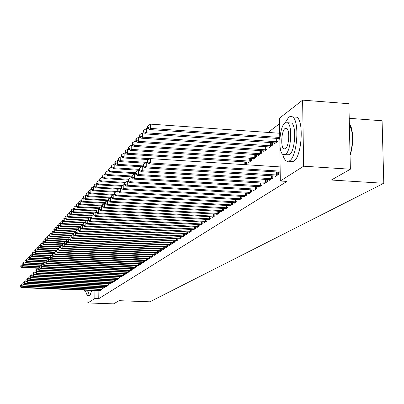 <?xml version="1.0" encoding="UTF-8"?>
<svg xmlns="http://www.w3.org/2000/svg" width="404" height="404" viewBox="0 0 404 404"><rect width="100%" height="100%" fill="white"/><g stroke="black" fill="none" stroke-linecap="round" stroke-linejoin="round"><path stroke-width="0.61" d="M279.603 123.649L268.16 132.436M279.8 140.254L279.533 118.155L302.611 100.131L303.636 166.206L280.295 180.997L279.856 144.804M303.636 166.206L350.369 169.215L348.894 103.722L302.611 100.131M349.223 118.316L382.083 120.766L383.8 183.28L149.854 301.803L119.14 300.682L113.534 303.869L87.855 302.944L87.976 295.506M274.659 142.804L274.664 143.587L278.053 141.117L278.018 138.481M275.033 175.962L275.043 176.664L278.447 174.447L278.417 172.079M263.756 150.803L263.761 151.545L266.973 149.202L266.948 146.708M264.07 183.143L264.075 183.815L267.307 181.709L267.281 179.467M253.399 158.408L253.404 159.11L256.454 156.883L256.434 154.515M253.651 189.966L253.656 190.602L256.727 188.602L256.712 186.476M246.44 161.938L246.455 164.186L245.733 164.711M243.748 196.455L243.753 197.056L246.672 195.152L246.657 193.137M234.32 202.631L234.325 203.202L237.103 201.389L237.092 199.47M225.331 208.514L225.331 209.06L227.987 207.333L227.977 205.51M217.433 214.211L216.751 214.135L216.751 214.65L219.286 213.004L219.281 211.262M208.555 219.498L208.555 219.993L210.979 218.418L210.974 216.761M200.717 224.629L200.717 225.104L203.035 223.594L203.035 222.008M193.218 229.538L193.213 229.992L195.43 228.548L195.435 227.033M186.027 234.244L186.027 234.679L188.153 233.29L188.153 231.846M179.134 238.754L179.134 239.168L181.169 237.84L181.174 236.456M172.513 243.087L172.513 243.481L174.472 242.208L174.477 240.88M166.16 247.243L166.155 247.627L168.039 246.4L168.044 245.127M160.05 251.243L160.045 251.606L161.852 250.429L161.863 249.207M154.166 255.091L154.166 255.439L155.904 254.308L155.914 253.131M148.505 258.792L148.505 259.131L150.182 258.04L150.187 256.909M143.051 262.358L143.051 262.686L144.667 261.63L144.672 260.545M137.794 265.797L137.789 266.11L139.35 265.095L139.36 264.049M132.719 269.12L132.719 269.418L134.219 268.438L134.229 267.428M127.821 272.321L127.821 272.609L129.27 271.665L129.28 270.69M123.089 275.412L123.089 275.695L124.488 274.781L124.498 273.841M118.518 278.406L119.867 277.79L119.882 276.881M114.095 281.295L115.403 280.704L115.413 279.826M109.812 284.093L111.08 283.517L111.09 282.669M105.671 286.805L106.898 286.244L106.908 285.426M101.657 289.426L102.843 288.885L102.853 288.092M98.874 290.673L98.753 298.672L286.946 181.406L280.295 180.997M99.697 290.708L100.869 290.178L100.879 289.395M103.646 288.123L104.853 287.577L104.863 286.769M107.727 285.461L108.969 284.896L108.984 284.057M111.938 282.704L113.221 282.123L113.236 281.26M116.286 279.861L117.615 279.26L117.63 278.366M120.786 276.922L122.16 276.301L122.17 275.376M125.437 273.882L125.432 274.164L126.861 273.235L126.871 272.281M130.25 270.731L130.245 271.028L131.724 270.064L131.734 269.074M135.234 267.473L135.229 267.781L136.759 266.781L136.769 265.751M140.4 264.095L140.395 264.413L141.981 263.383L141.991 262.312M145.753 260.59L145.753 260.923L147.399 259.853L147.404 258.742M151.313 256.959L151.308 257.303L153.015 256.192L153.025 255.035M157.08 253.187L157.075 253.545L158.853 252.389L158.858 251.187M163.075 249.263L163.07 249.637L164.918 248.435L164.923 247.187M169.306 245.188L169.306 245.576L171.22 244.324L171.225 243.021M175.791 240.941L175.791 241.35L177.785 240.047L177.79 238.688M182.542 236.522L182.542 236.946L184.623 235.593L184.628 234.174M189.582 231.916L189.582 232.361L191.754 230.947L191.754 229.467M196.925 227.109L196.925 227.573L199.192 226.099L199.192 224.548M204.596 222.094L204.596 222.574L206.959 221.033L206.959 219.412M213.272 216.918L212.6 216.847L212.61 217.352L215.085 215.741L215.079 214.044M220.993 211.358L220.993 211.888L223.584 210.201L223.579 208.419M229.77 205.611L229.775 206.166L232.492 204.394L232.482 202.525M238.976 199.581L238.981 200.167L241.829 198.308L241.819 196.344M248.642 193.253L248.647 193.869L251.636 191.915L251.621 189.85M248.409 162.065L248.415 162.751L251.394 160.58L251.374 158.272M258.792 186.597L258.802 187.249L261.949 185.199L261.928 183.017M258.51 154.656L258.515 155.378L261.651 153.091L261.625 150.662M269.478 179.598L269.488 180.285L272.801 178.124L272.776 175.821M269.135 146.854L269.145 147.617L272.442 145.213L272.412 142.647M98.753 298.672L94.829 298.526L87.855 302.944M350.369 169.215L331.361 180.022L383.8 183.28M94.95 290.521L94.829 298.526M21.781 285.633L21.735 287.375L100.551 290.385M20.336 286.668L20.362 285.653L20.2 286.8L21.735 287.375L21.397 287.704L100.01 290.734M21.574 284.977L20.362 285.653M20.2 286.8L21.397 287.704M38.466 267.892L22.26 267.211L21.922 267.579L38.112 268.261M22.311 265.342L22.26 267.211L20.862 266.509L20.887 265.509L20.862 266.509M21.922 267.579L20.725 266.66M20.887 265.509L22.094 264.827M23.159 284.275L23.109 286.047L102.52 289.097M21.695 285.33L21.725 284.315L21.558 285.466L23.109 286.047L22.765 286.38L101.975 289.456M22.952 283.623L21.725 284.315M21.558 285.466L22.765 286.38M24.553 282.896L24.508 284.694L104.525 287.789M23.079 283.977L23.109 282.951L22.942 284.113L24.508 284.694L24.154 285.037L103.969 288.153M24.356 282.25L23.109 282.951M22.942 284.113L24.154 285.037M39.885 266.413L23.634 265.726L23.291 266.1L39.769 266.797M23.684 263.822L23.634 265.726L22.225 265.019L22.25 264.009L22.225 265.019M23.291 266.1L22.089 265.17M22.25 264.009L23.477 263.317M41.466 264.918L25.033 264.216L24.679 264.595L41.455 265.307M25.078 262.282L25.033 264.216L23.609 263.504L23.634 262.484L23.609 263.504M24.679 264.595L23.467 263.661M23.634 262.484L24.881 261.782M85.89 291.991L87.234 295.476L87.577 295.39L89.319 290.309M87.34 295.481L89.991 295.481L91.748 290.4M88.461 290.274L87.633 291.981L85.239 291.966M84.315 290.117L85.158 291.961L86.234 290.188M349.329 123.089L351.152 126.967L352.308 132.386C353.197 140.39 352.445 148.091 350.061 155.489M350.046 154.727C352.222 147.344 352.874 139.799 352.005 132.093L349.334 123.149M282.659 154.252L283.941 158.095L285.618 160.575L287.577 161.494L289.446 160.903C297.258 156.934 299.849 121.018 292.602 116.882L290.769 116.266L288.855 117.049L285.113 122.791M288.86 161.231L292.082 161.772L293.733 161.186C301.616 157.222 304.212 121.336 296.895 117.2L293.733 116.968M289.375 122.877L291.577 123.033C296.809 125.947 294.996 151.758 289.365 154.732L284.997 154.712M285.416 154.469C291.001 151.49 292.814 125.659 287.628 122.745L285.007 122.872C279.386 126.422 277.831 151.99 283.073 154.586L285.416 154.469M285.083 128.467C281.462 130.689 280.432 147.197 283.805 148.904L285.345 148.829C288.946 146.844 290.082 130.224 286.739 128.386L285.083 128.467M25.972 281.492L25.927 283.325L106.565 286.461M24.487 282.598L24.513 281.563L24.346 282.734L25.927 283.325L25.568 283.669L105.999 286.83M25.785 280.851L24.513 281.563M24.346 282.734L25.568 283.669M27.416 280.063L27.366 281.926L108.636 285.113M25.917 281.199L25.942 280.154L25.77 281.341L27.366 281.926L27.002 282.28L108.06 285.487M27.235 279.432L25.942 280.154M25.77 281.341L27.002 282.28M43.183 263.398L26.447 262.681L26.093 263.065L43.172 263.797M26.497 260.716L26.447 262.681L25.013 261.969L25.043 260.939L25.013 261.969M26.093 263.065L24.871 262.12M25.043 260.939L26.311 260.226M44.93 261.858L27.891 261.12L27.528 261.514L44.672 262.257M27.942 259.121L27.891 261.12L26.442 260.403L26.472 259.368L26.442 260.403M27.528 261.514L26.3 260.56M26.472 259.368L27.76 258.641M28.881 278.614L28.835 280.512L110.736 283.744M27.371 279.775L27.396 278.725L27.225 279.916L28.835 280.512L28.467 280.866L110.151 284.123M28.709 277.987L27.396 278.725M27.225 279.916L28.467 280.866M46.707 260.292L29.356 259.535L28.987 259.934L46.147 260.681M29.406 257.5L29.356 259.535L27.896 258.812L27.921 257.767L27.896 258.812M28.987 259.934L27.75 258.974M27.921 257.767L29.234 257.03M30.371 277.139L30.325 279.068L112.873 282.351M28.846 278.326L28.871 277.265L28.699 278.472L30.325 279.068L29.947 279.432L112.282 282.739M30.209 276.518L28.871 277.265M28.699 278.472L29.947 279.432M48.334 258.691L30.845 257.924L30.472 258.328L47.642 259.085M30.896 255.853L30.845 257.924L29.376 257.197L29.401 256.141L29.376 257.197M30.472 258.328L29.224 257.358M29.401 256.141L30.734 255.394M31.886 275.639L31.84 277.604L115.049 280.937M30.351 276.856L30.376 275.786L30.199 277.003L31.84 277.604L31.456 277.972L114.443 281.325M31.734 275.028L30.376 275.786M30.199 277.003L31.456 277.972M33.426 274.109L33.38 276.114L117.256 279.492M31.876 275.361L31.901 274.281L31.719 275.508L33.38 276.114L32.992 276.488L116.64 279.896M33.285 273.508L31.901 274.281M31.719 275.508L32.992 276.488M34.996 272.559L34.946 274.594L119.503 278.033M33.431 273.836L33.456 272.75L33.274 273.993L34.946 274.594L34.552 274.978L118.877 278.437M34.86 271.963L33.456 272.75M33.274 273.993L34.552 274.978M36.587 270.978L36.537 273.054L121.786 276.543M35.007 272.291L35.037 271.195L34.85 272.447L36.537 273.054L36.138 273.442L121.15 276.957M36.466 270.392L35.037 271.195M34.85 272.447L36.138 273.442M38.208 269.372L38.158 271.483L124.109 275.028M36.618 270.715L36.643 269.609L36.456 270.872L38.158 271.483L37.754 271.877L123.462 275.447M38.097 268.796L36.643 269.609M36.456 270.872L37.754 271.877M39.86 267.736L39.809 269.887L126.472 273.488M38.254 269.114L38.279 267.998L38.087 269.276L39.809 269.887L39.395 270.291L125.816 273.917M39.759 267.17L38.279 267.998M38.087 269.276L39.395 270.291M41.541 266.069L41.491 268.266L128.876 271.922M39.915 267.483L39.94 266.357L39.749 267.645L41.491 268.266L41.067 268.67L128.209 272.357M41.45 265.514L39.94 266.357M39.749 267.645L41.067 268.67M43.248 264.373L43.198 266.61L131.325 270.326M41.607 265.822L41.637 264.691L41.44 265.989L43.198 266.61L42.768 267.024L130.643 270.771M43.172 263.827L41.637 264.691M41.44 265.989L42.768 267.024M44.99 262.645L44.935 264.928L133.815 268.705M43.334 264.135L43.359 262.989L43.162 264.302L44.935 264.928L44.501 265.352L133.123 269.155M44.925 262.11L43.359 262.989M43.162 264.302L44.501 265.352M46.758 260.888L46.707 263.211L136.345 267.054M45.091 262.413L45.117 261.262L44.915 262.585L46.707 263.211L46.263 263.645L135.643 267.514M46.707 260.368L45.117 261.262M44.915 262.585L46.263 263.645M48.566 259.095L48.51 261.469L138.925 265.372M46.879 260.661L46.904 259.499L46.697 260.838L48.51 261.469L48.056 261.908L138.208 265.837M48.525 258.585L46.904 259.499M46.697 260.838L48.056 261.908M50.404 257.272L50.349 259.691L141.552 263.661M48.697 258.878L48.722 257.702L48.515 259.055L50.349 259.691L49.884 260.136L140.824 264.135M50.374 256.777L48.722 257.702M48.515 259.055L49.884 260.136M52.273 255.414L52.222 257.878L144.228 261.918M50.55 257.06L50.581 255.873L50.364 257.242L52.222 257.878L51.747 258.338L143.486 262.403M52.262 254.929L50.581 255.873M50.364 257.242L51.747 258.338M54.181 253.52L54.126 256.035L146.95 260.141M52.444 255.207L52.47 254.015L52.252 255.394L54.126 256.035L53.646 256.5L146.192 260.636M54.181 253.05L52.47 254.015M52.252 255.394L53.646 256.5M54.394 252.116L54.171 253.515L54.394 252.116L56.141 251.142L56.07 254.156L149.727 258.333M54.368 253.323L56.07 254.156L55.58 254.631L148.955 258.838M54.171 253.515L55.58 254.631M58.136 249.197L58.05 252.242L152.555 256.489M56.328 251.399L56.358 250.182L56.131 251.596L58.05 252.242L57.55 252.722L151.768 257.005M58.11 249.197L56.358 250.182M56.131 251.596L57.55 252.722M60.171 247.218L60.065 250.288L155.434 254.616M58.333 249.44L58.358 248.213L58.131 249.637L60.065 250.288L59.56 250.778L154.631 255.136M60.13 247.213L58.358 248.213M58.131 249.637L59.56 250.778M62.246 245.198L62.125 248.298L158.373 252.702M60.368 247.44L60.393 246.203L60.166 247.642L60.368 247.44L62.125 248.298L61.605 248.798L157.555 253.232M62.186 245.193L60.393 246.203M60.166 247.642L61.605 248.798M64.362 243.137L64.221 246.268L161.363 250.748M62.448 245.405L62.474 244.152L62.241 245.612L62.448 245.405L64.221 246.268L63.696 246.778L160.529 251.293M64.287 243.132L62.474 244.152M62.241 245.612L63.696 246.778M66.524 241.037L66.362 244.193L164.418 248.758M64.569 243.324L64.595 242.062L64.357 243.536L64.569 243.324L66.362 244.193L65.822 244.718L163.564 249.313M66.423 241.031L64.595 242.062M64.357 243.536L65.822 244.718M68.725 238.895L68.544 242.082L167.529 246.733M66.736 241.208L66.761 239.931L66.519 241.42L66.736 241.208L68.544 242.082L67.993 242.612L166.66 247.298M68.609 238.89L66.761 239.931M66.519 241.42L67.993 242.612M70.973 236.709L70.776 239.925L170.7 244.662M68.943 239.042L68.968 237.754L68.72 239.259L68.943 239.042L70.776 239.925L70.21 240.471L169.821 245.238M70.836 236.704L68.968 237.754M68.72 239.259L70.21 240.471M73.27 234.477L73.048 237.729L173.942 242.552M71.195 236.835L71.22 235.532L70.968 237.057L71.195 236.835L73.048 237.729L72.473 238.279L173.038 243.142M73.109 234.472L71.22 235.532M70.968 237.057L72.473 238.279M75.614 232.199L75.366 235.482L177.245 240.4M73.498 234.583L73.518 233.265L73.265 234.81L73.498 234.583L75.366 235.482L74.78 236.047L176.326 241.001M75.427 232.194L73.518 233.265M73.265 234.81L74.78 236.047M78.007 229.876L77.735 233.189L180.618 238.203M75.846 232.28L75.866 230.952L75.609 232.512L75.846 232.28L77.735 233.189L77.139 233.764L179.679 238.814M77.795 229.866L75.866 230.952M75.609 232.512L77.139 233.764M80.452 227.502L80.159 230.846L184.062 235.956M78.245 229.932L78.265 228.588L78.002 230.169L78.245 229.932L80.159 230.846L79.548 231.436L183.103 236.582M80.214 227.492L78.265 228.588M78.002 230.169L79.548 231.436M82.946 225.078L82.689 225.063L82.628 228.457L187.577 233.669M80.694 227.533L80.714 226.174L80.447 227.775L80.694 227.533L82.628 228.457L82.007 229.058L186.597 234.305M82.689 225.063L80.714 226.174M80.447 227.775L82.007 229.058M85.497 222.599L85.209 222.584L85.153 226.013L191.163 231.33M83.194 225.078L83.219 223.71L82.941 225.326L83.194 225.078L85.153 226.013L84.517 226.629L190.168 231.982M85.209 222.584L83.219 223.71M82.941 225.326L84.517 226.629M88.107 220.069L87.789 220.054L87.734 223.513L194.829 228.937M85.754 222.574L85.774 221.19L85.491 222.826L85.754 222.574L87.734 223.513L87.082 224.144L193.809 229.603M87.789 220.054L85.774 221.19M85.491 222.826L87.082 224.144M90.774 217.478L90.425 217.463L90.37 220.963L198.576 226.498M88.365 220.013L88.39 218.614L88.102 220.271L88.365 220.013L90.37 220.963L89.708 221.604L197.536 227.179M90.425 217.463L88.39 218.614M88.102 220.271L89.708 221.604M93.496 214.837L93.122 214.817L93.066 218.352L202.404 224.003M91.036 217.392L91.062 215.978L90.769 217.66L91.036 217.392L93.066 218.352L92.39 219.013L201.338 224.695M93.122 214.817L91.062 215.978M90.769 217.66L92.39 219.013M96.288 212.13L95.879 212.11L95.824 215.686L206.318 221.453M93.773 214.716L93.794 213.287L93.496 214.989L93.773 214.716L95.824 215.686L95.132 216.357L205.232 222.16M95.879 212.11L93.794 213.287M93.496 214.989L95.132 216.357M99.142 209.363L98.702 209.338L98.647 212.953L210.322 218.842M96.566 211.979L96.591 210.529L96.283 212.252L96.566 211.979L98.647 212.953L97.935 213.645L209.206 219.569M98.702 209.338L96.591 210.529M96.283 212.252L97.935 213.645M102.061 206.53L101.586 206.505L101.535 210.161L214.413 216.175M99.429 209.176L99.45 207.712L99.137 209.459L99.429 209.176L101.535 210.161L100.808 210.868L212.6 216.847M101.586 206.505L99.45 207.712M99.137 209.459L100.808 210.868M105.05 203.631L104.54 203.606L104.49 207.303L218.599 213.448M102.353 206.308L102.379 204.828L102.061 206.596L102.353 206.308L104.49 207.303L103.742 208.025L216.751 214.135M104.54 203.606L102.379 204.828M102.061 206.596L103.742 208.025M108.12 199.945L85.613 198.692L84.976 199.379L108.11 200.662L108.423 200.364L108.444 198.849L108.11 200.667L107.565 200.637L107.514 204.379L222.882 210.656M105.353 203.369L105.373 201.874L105.05 203.667L105.353 203.369L107.514 204.379L106.747 205.116L221.69 211.433M107.565 200.637L105.373 201.874M105.05 203.667L106.747 205.116M111.292 197.632L110.661 197.596L110.61 201.379L227.265 207.802M108.423 200.364L110.61 201.379L109.827 202.136L226.043 208.595M110.661 197.596L108.444 198.849M108.11 200.667L109.827 202.136M49.869 257.06L32.36 256.288L31.982 256.697L49.162 257.459M32.411 254.177L32.36 256.288L30.876 255.55L30.901 254.49L30.876 255.55M31.982 256.697L30.724 255.717M30.901 254.49L32.254 253.727M51.419 255.404L33.901 254.621L33.512 255.04L50.702 255.808M33.951 252.475L33.901 254.621L32.401 253.884L32.426 252.813L32.401 253.884M33.512 255.04L32.249 254.05M32.426 252.813L33.805 252.035M53 253.717L35.466 252.929L35.072 253.353L52.353 254.126M35.517 250.743L35.466 252.929L33.956 252.182L33.981 251.101L33.956 252.182M35.072 253.353L33.8 252.354M33.981 251.101L35.38 250.313M54.606 252L37.062 251.202L36.658 251.636L54.197 252.429M37.112 248.98L37.062 251.202L35.532 250.455L35.562 249.364L35.532 250.455M36.658 251.636L35.375 250.626M35.562 249.364L36.986 248.561M56.282 250.253L38.678 249.45L38.274 249.894L56.151 250.707M38.733 247.182L38.678 249.45L37.143 248.697L37.168 247.596L37.143 248.697M38.274 249.894L36.981 248.874M37.168 247.596L38.617 246.778M58.151 248.485L40.329 247.667L39.915 248.117L58.141 248.955M40.385 245.359L40.329 247.667L38.774 246.905L38.799 245.799L38.774 246.905M39.915 248.117L38.612 247.086M38.799 245.799L40.279 244.965M60.186 246.692L42.006 245.854L41.587 246.309L60.176 247.167M42.061 243.501L42.006 245.854L40.44 245.087L40.466 243.971L40.44 245.087M41.587 246.309L40.269 245.268M40.466 243.971L41.965 243.122M62.256 244.869L43.713 244.006L43.284 244.471L61.928 245.339M43.768 241.607L43.713 244.006L42.132 243.233L42.157 242.107L42.132 243.233M43.284 244.471L41.96 243.42M42.157 242.107L43.688 241.244M64.367 243.016L45.455 242.127L45.016 242.597L63.675 243.476M45.511 239.683L45.455 242.127L43.854 241.345L43.879 240.213L43.854 241.345M45.016 242.597L43.682 241.536M43.879 240.213L45.44 239.33M66.276 241.117L47.223 240.213L46.778 240.693L65.458 241.577M47.278 237.719L47.223 240.213L45.612 239.426L45.637 238.279L45.612 239.426M46.778 240.693L45.435 239.617M45.637 238.279L47.223 237.385M68.099 239.173L49.025 238.264L48.571 238.754L67.266 239.648M49.081 235.719L49.025 238.264L47.394 237.471L47.42 236.315L47.394 237.471M48.571 238.754L47.218 237.668M47.42 236.315L49.035 235.401M69.953 237.198L50.859 236.279L50.399 236.779L69.104 237.678M50.919 233.684L50.859 236.279L49.217 235.482L49.243 234.315L49.217 235.482M50.399 236.779L49.03 235.678M49.243 234.315L50.889 233.386M71.836 235.184L52.732 234.254L52.257 234.764L71.074 235.678M52.788 231.613L52.732 234.254L51.066 233.451L51.096 232.275L51.066 233.451M52.257 234.764L50.879 233.658M51.096 232.275L52.773 231.325M73.755 233.133L54.636 232.194L54.156 232.714L73.286 233.648M75.77 231.048L56.575 230.098L56.085 230.628L54.686 229.492L54.904 228.083L54.636 232.194L52.954 231.386L52.98 230.199L52.954 231.386M54.156 232.714L52.767 231.593M52.98 230.199L54.691 229.23M54.904 228.083L56.636 227.104L56.575 230.098L54.878 229.28M56.085 230.628L75.624 231.588M58.641 224.937L58.55 227.957L58.055 228.497L78.012 229.492M78.022 228.932L58.55 227.957L56.838 227.134L56.863 225.927L56.838 227.134M58.055 228.497L56.641 227.351M56.863 225.927L58.615 224.937M60.676 222.73L60.57 225.78L60.06 226.326L80.452 227.351M80.462 226.78L60.57 225.78L58.838 224.947L58.863 223.73L58.838 224.947M60.06 226.326L58.636 225.169M58.863 223.73L60.63 222.73M62.746 220.478L62.625 223.558L62.105 224.114L82.532 225.149M82.956 224.589L62.625 223.558L60.873 222.72L60.898 221.488L60.873 222.72M62.105 224.114L60.671 222.942M60.898 221.488L62.686 220.478M64.862 218.185L64.716 221.291L64.191 221.862L84.643 222.907M85.502 222.352L64.716 221.291L62.953 220.448L62.979 219.2L62.953 220.448M64.191 221.862L62.741 220.675M62.979 219.2L64.781 218.18M67.013 215.847L66.857 218.978L66.317 219.559L86.789 220.614M87.779 220.059L66.857 218.978L65.069 218.13L65.094 216.872L65.069 218.13M66.317 219.559L64.857 218.362M65.094 216.872L66.918 215.842M69.215 213.458L69.033 216.62L68.488 217.216L88.981 218.281M89.986 217.711L69.033 216.62L67.231 215.761L67.256 214.494L67.231 215.761M68.488 217.216L67.013 216.004M67.256 214.494L69.094 213.453M71.463 211.024L71.261 214.216L70.7 214.822L91.208 215.898M92.233 215.317L71.261 214.216L69.438 213.347L69.458 212.07L69.438 213.347M70.7 214.822L69.215 213.595M69.458 212.07L71.321 211.014M73.75 208.54L73.528 211.762L72.957 212.378L93.607 213.474M94.521 212.873L73.528 211.762L71.685 210.888L71.71 209.595L71.685 210.888M72.957 212.378L71.457 211.135M71.71 209.595L73.589 208.53M76.088 206L75.846 209.257L75.26 209.888L96.303 211.009M96.859 210.378L75.846 209.257L73.983 208.373L74.008 207.07L73.983 208.373M75.26 209.888L73.75 208.626M74.008 207.07L75.907 205.989M78.477 203.414L78.209 206.697L77.613 207.343L99.152 208.504M99.323 207.838L78.209 206.697L76.326 205.808L76.351 204.49L76.326 205.808M77.613 207.343L76.088 206.065M76.351 204.49L78.27 203.399M80.916 200.768L80.628 204.086L80.017 204.742L102.071 205.944M102.081 205.257L80.628 204.086L78.719 203.187L78.745 201.859L78.719 203.187M80.017 204.742L78.477 203.454M78.745 201.859L80.684 200.753M83.426 198.066L83.148 198.051L83.093 201.419L82.472 202.091L105.055 203.333M105.065 202.626L83.093 201.419L81.164 200.515L81.189 199.167L81.164 200.515M82.472 202.091L80.916 200.783M81.189 199.167L83.148 198.051M86.007 195.309L85.668 195.294L85.613 198.692L83.663 197.778L83.684 196.42L83.663 197.778M84.976 199.379L83.411 198.056M83.684 196.42L85.668 195.294M88.648 192.496L88.244 192.471L88.188 195.905L87.537 196.607L110.161 197.879M111.252 197.203L88.188 195.905L86.214 194.986L86.239 193.612L86.214 194.986M87.537 196.607L85.956 195.268M86.239 193.612L88.244 192.471M91.344 189.617L90.875 189.587L90.819 193.061L90.158 193.779L112.807 195.061M114.458 194.4L90.819 193.061L88.824 192.132L88.845 190.744L88.557 192.42L88.824 192.132M90.158 193.779L88.557 192.42M88.845 190.744L90.875 189.587M94.107 186.673L93.566 186.643L93.511 190.153L92.834 190.885L115.509 192.183M116.741 191.481L93.511 190.153L91.491 189.213L91.511 187.809L91.218 189.506L91.491 189.213M92.834 190.885L91.218 189.506M91.511 187.809L93.566 186.643M96.93 183.663L96.314 183.628L96.263 187.173L95.566 187.926L118.266 189.239M119.523 188.522L96.263 187.173L94.213 186.229L94.238 184.81L93.96 185.113L93.94 186.532L94.213 186.229M95.566 187.926L93.94 186.532M94.238 184.81L96.314 183.628M99.818 180.588L99.126 180.548L99.076 184.133L98.364 184.901L121.24 186.234M122.367 185.497L99.076 184.133L97.005 183.179L97.026 181.744L96.723 183.487L97.005 183.179M98.364 184.901L96.723 183.487M97.026 181.744L99.126 180.548M102.778 177.437L102.005 177.391L101.954 181.017L101.227 181.805L124.604 183.184M125.27 182.396L101.954 181.017L99.859 180.053L99.879 178.603L99.571 180.371L99.859 180.053M101.227 181.805L99.571 180.371M99.879 178.603L102.005 177.391M105.808 174.215L104.954 174.164L104.899 177.831L104.156 178.634L128.154 180.068M128.346 179.235L104.899 177.831L102.778 176.861L102.798 175.392L102.48 177.179L102.778 176.861M104.156 178.634L102.48 177.179M102.798 175.392L104.954 174.164M108.908 170.917L107.969 170.862L107.918 174.568L107.156 175.392L131.79 176.876M131.8 176.013L107.918 174.568L105.767 173.589L105.787 172.104L105.464 173.917L105.767 173.589M107.156 175.392L105.464 173.917M105.787 172.104L107.969 170.862M112.085 167.544L111.055 167.478L111.004 171.23L110.226 172.074L135.527 173.614M135.537 172.73L111.004 171.23L108.828 170.241L108.848 168.741L108.514 170.579L108.828 170.241M110.226 172.074L108.514 170.579M108.848 168.741L111.055 167.478M114.549 194.521L113.832 194.481L113.782 198.308L231.755 204.879M111.565 197.283L111.585 195.753L111.267 196.066L111.246 197.596L111.565 197.283L113.782 198.308L112.979 199.086L230.502 205.692M113.832 194.481L111.585 195.753M111.246 197.596L112.979 199.086M115.342 164.085L114.216 164.014L114.165 167.811L113.367 168.67L139.648 170.291M139.375 169.367L114.165 167.811L111.959 166.807L111.979 165.292L111.661 165.64L111.645 167.155L111.959 166.807M113.367 168.67L111.645 167.155M111.979 165.292L114.216 164.014M117.887 191.339L117.079 191.294L117.034 195.167L236.35 201.879M114.787 194.127L114.807 192.582L114.478 192.9L114.458 194.445L114.787 194.127L117.034 195.167L116.211 195.96L235.067 202.717M117.079 191.294L114.807 192.582M114.458 194.445L116.211 195.96M118.68 160.545L117.453 160.469L117.407 164.307L116.589 165.191L141.895 166.766M143.314 165.923L117.407 164.307L115.17 163.292L115.191 161.762L114.867 162.115L114.847 163.65L115.17 163.292M116.589 165.191L114.847 163.65M115.191 161.762L117.453 160.469M121.311 188.077L120.407 188.022L120.362 191.94L241.057 198.813M118.084 190.895L118.104 189.325L117.771 189.658L117.751 191.223L118.084 190.895L120.362 191.94L119.523 192.753L239.744 199.667M120.407 188.022L118.104 189.325M117.751 191.223L119.523 192.753M122.099 156.914L120.771 156.828L120.725 160.711L119.892 161.62L145.238 163.216M147.601 162.413L120.725 160.711L118.463 159.691L118.478 158.141L118.15 158.504L118.13 160.055L118.463 159.691M119.892 161.62L118.13 160.055M118.478 158.141L120.771 156.828M124.826 184.729L123.821 184.668L123.781 188.638L245.879 195.667M121.473 187.577L121.488 185.992L121.144 186.33L121.129 187.916L121.473 187.577L123.781 188.638L122.917 189.471L244.536 196.546M123.821 184.668L121.488 185.992M121.129 187.916L122.917 189.471M125.609 153.197L124.174 153.101L124.134 157.03L123.27 157.959L148.652 159.58M150.202 158.701L124.134 157.03L121.836 156L121.851 154.429L121.513 154.808L121.493 156.373L121.836 156M123.27 157.959L121.493 156.373M121.851 154.429L124.174 153.101M128.432 181.3L127.326 181.234L127.28 185.249L250.823 192.445M124.942 184.179L124.957 182.573L124.609 182.916L124.589 184.522L124.942 184.179L127.28 185.249L126.396 186.103L249.45 193.344M127.326 181.234L124.957 182.573M124.589 184.522L126.396 186.103M129.209 149.379L127.664 149.278L127.624 153.257L126.74 154.212L249.212 162.171M250.586 161.171L127.624 153.257L125.296 152.217L125.311 150.626L124.962 151.01L124.942 152.601L125.296 152.217M126.74 154.212L124.942 152.601M125.311 150.626L127.664 149.278M132.133 177.78L130.916 177.704L130.876 181.77L255.894 189.143M128.502 180.689L128.517 179.063L128.159 179.421L128.144 181.042L128.502 180.689L130.876 181.77L129.967 182.648L254.48 190.062M130.916 177.704L128.517 179.063M128.144 181.042L129.967 182.648M132.906 145.47L131.244 145.359L131.204 149.384L130.3 150.364L254.222 158.514M255.626 157.489L131.204 149.384L128.841 148.334L128.856 146.723L128.497 147.117L128.482 148.728L128.841 148.334M130.3 150.364L128.482 148.728M128.856 146.723L131.244 145.359M135.931 174.164L134.603 174.084L134.562 178.204L261.095 185.754M132.153 177.109L132.174 175.462L131.8 175.831L131.785 177.472L132.153 177.109L134.562 178.204L133.633 179.103L259.646 186.698M134.603 174.084L132.174 175.462M131.785 177.472L133.633 179.103M136.698 141.456L134.916 141.334L134.875 145.41L133.951 146.415L259.358 154.762M260.797 153.712L134.875 145.41L132.482 144.349L132.497 142.718L132.128 143.122L132.113 144.753L132.482 144.349M133.951 146.415L132.113 144.753M132.497 142.718L134.916 141.334M139.834 170.458L138.385 170.372L138.35 174.538L266.428 182.28M135.906 173.437L135.921 171.771L135.542 172.144L135.527 173.806L135.906 173.437L138.35 174.538L137.39 175.462L264.938 183.249M138.385 170.372L135.921 171.771M135.527 173.806L137.39 175.462M140.592 137.335L138.683 137.203L138.648 141.334L137.693 142.365L264.625 150.919M266.105 149.839L138.648 141.334L136.219 140.259L136.234 138.607L135.855 139.026L135.84 140.673L136.219 140.259M137.693 142.365L135.84 140.673M136.234 138.607L138.683 137.203M143.844 166.655L142.269 166.554L142.233 170.776L271.902 178.709M139.759 169.66L139.774 167.973L139.385 168.357L139.37 170.044L139.759 169.66L142.233 170.776L141.254 171.725L270.377 179.704M142.269 166.554L139.774 167.973M139.37 170.044L141.254 171.725M144.597 133.103L142.556 132.966L142.521 137.143L141.541 138.203L270.029 146.975M271.544 145.864L142.521 137.143L140.057 136.062L140.067 134.391L139.683 134.815L139.668 136.486L140.057 136.062M141.541 138.203L139.668 136.486M140.067 134.391L142.556 132.966M147.965 162.741L146.263 162.635L146.228 166.913L277.523 175.048M143.713 165.786L143.728 164.075L143.329 164.468L143.314 166.175L143.713 165.786L146.228 166.913L145.218 167.887L275.952 176.068M146.263 162.635L143.728 164.075M143.314 166.175L145.218 167.887M148.712 128.76L146.531 128.608L146.495 132.845L145.491 133.931L275.573 142.925M277.134 141.784L146.495 132.845L143.996 131.749L144.011 130.053L143.612 130.492L143.597 132.184L143.996 131.749M145.491 133.931L143.597 132.184M144.011 130.053L146.531 128.608M280.124 166.913L150.364 158.605L150.333 162.943L280.174 171.144M147.778 161.802L147.793 160.07L147.384 160.474L147.369 162.206L147.778 161.802L150.333 162.943L149.298 163.943L280.189 172.19M150.364 158.605L147.793 160.07M147.369 162.206L149.298 163.943M279.719 133.254L150.616 124.134L150.586 128.422L149.551 129.538L279.78 138.602M279.77 137.441L150.586 128.422L148.046 127.316L148.056 125.599L147.647 126.053L147.632 127.765L148.046 127.316M149.551 129.538L147.632 127.765M148.056 125.599L150.616 124.134M100.01 290.38L100.025 289.36M100.394 290.385L100.409 289.375M101.98 289.092L101.995 288.057M102.364 289.097L102.379 288.072M103.98 287.789L103.995 286.734M104.368 287.794L104.383 286.749M106.015 286.461L106.025 285.391M106.403 286.466L106.419 285.406M108.075 285.113L108.09 284.022M108.474 285.118L108.484 284.037M110.176 283.739L110.191 282.633M110.575 283.744L110.59 282.649M112.307 282.346L112.322 281.224M112.711 282.351L112.726 281.24M114.478 280.931L114.494 279.785M114.882 280.937L114.898 279.805M116.68 279.492L116.695 278.326M117.089 279.497L117.104 278.346M118.922 278.028L118.938 276.846M119.332 278.033L119.347 276.861M121.2 276.538L121.215 275.336M121.614 276.543L121.629 275.351M123.518 275.023L123.533 273.801M123.937 275.033L123.952 273.816M125.876 273.483L125.891 272.235M126.3 273.493L126.311 272.256M128.275 271.917L128.29 270.65M128.704 271.922L128.714 270.665M130.719 270.321L130.729 269.029M131.148 270.332L131.159 269.049M133.204 268.7L133.214 267.382M133.633 268.705L133.648 267.403M135.729 267.049L135.744 265.711M136.168 267.054L136.178 265.726M138.304 265.367L138.319 264.004M138.744 265.372L138.759 264.024M140.925 263.655L140.94 262.267M141.37 263.666L141.38 262.287M143.597 261.913L143.607 260.494M144.041 261.918L144.056 260.514M146.314 260.141L146.324 258.691M146.763 260.146L146.778 258.712M149.081 258.333L149.091 256.858M149.541 258.338L149.551 256.878M151.904 256.489L151.914 254.985M152.364 256.495L152.374 255.005M154.777 254.611L154.788 253.076M155.242 254.616L155.252 253.101M157.706 252.697L157.717 251.137M158.176 252.702L158.186 251.157M160.696 250.748L160.701 249.152M161.171 250.753L161.176 249.172M163.741 248.758L163.746 247.132M164.216 248.763L164.226 247.152M166.847 246.728L166.852 245.066M167.327 246.738L167.337 245.092M170.013 244.662L170.018 242.966M170.503 244.667L170.508 242.991M173.245 242.552L173.25 240.819M173.735 242.557L173.745 240.845M176.543 240.395L176.548 238.628M177.038 240.405L177.043 238.653M179.906 238.198L179.911 236.396M180.411 238.203L180.416 236.416M183.34 235.956L183.345 234.113M183.85 235.961L183.855 234.138M186.85 233.663L186.855 231.78M187.36 233.674L187.365 231.805M190.43 231.325L190.436 229.396M190.951 231.33L190.951 229.427M194.092 228.937L194.092 226.967M194.612 228.942L194.617 226.992M197.829 226.493L197.829 224.478M198.359 226.503L198.359 224.508M201.647 223.998L201.647 221.937M202.182 224.008L202.182 221.968M205.555 221.448L205.55 219.342M206.096 221.458L206.091 219.367M209.545 218.842L209.545 216.68M210.095 218.847L210.09 216.711M213.63 216.175L213.625 213.963M214.181 216.18L214.176 213.994M217.806 213.443L217.801 211.181M218.367 213.453L218.362 211.211M222.079 210.656L222.074 208.338M222.644 210.661L222.639 208.368M226.452 207.797L226.447 205.424M227.028 207.808L227.018 205.454M230.931 204.873L230.921 202.439M231.512 204.884L231.502 202.47M235.517 201.879L235.507 199.379M236.103 201.889L236.093 199.414M240.218 198.808L240.203 196.248M240.809 198.819L240.794 196.283M245.031 195.667L245.011 193.041M245.632 195.677L245.612 193.077M245.395 161.873L245.415 164.691M244.799 161.832L244.819 164.655M249.965 192.445L249.945 189.749M250.571 192.45L250.551 189.784M250.308 158.206L250.334 161.176M249.702 158.166L249.728 161.166M255.02 189.138L255 186.37M255.636 189.148L255.616 186.411M255.348 154.444L255.373 157.494M254.732 154.404L254.757 157.484M260.211 185.749L260.186 182.911M260.832 185.759L260.807 182.946M260.509 150.586L260.54 153.717M259.888 150.546L259.918 153.707M265.534 182.275L265.504 179.356M266.165 182.285L266.135 179.396M265.807 146.632L265.842 149.849M265.181 146.586L265.211 149.833M270.993 178.709L270.963 175.71M271.634 178.719L271.599 175.745M271.246 142.567L271.281 145.874M270.609 142.521L270.645 145.859M276.604 175.043L276.568 171.963M277.25 175.058L277.215 172.003M276.821 138.395L276.861 141.794M276.179 138.35L276.22 141.784M352.308 132.386L352.005 132.093M292.602 116.882L296.895 117.2M291.577 123.033L287.628 122.745M285.072 148.99L283.805 148.904"/></g></svg>
